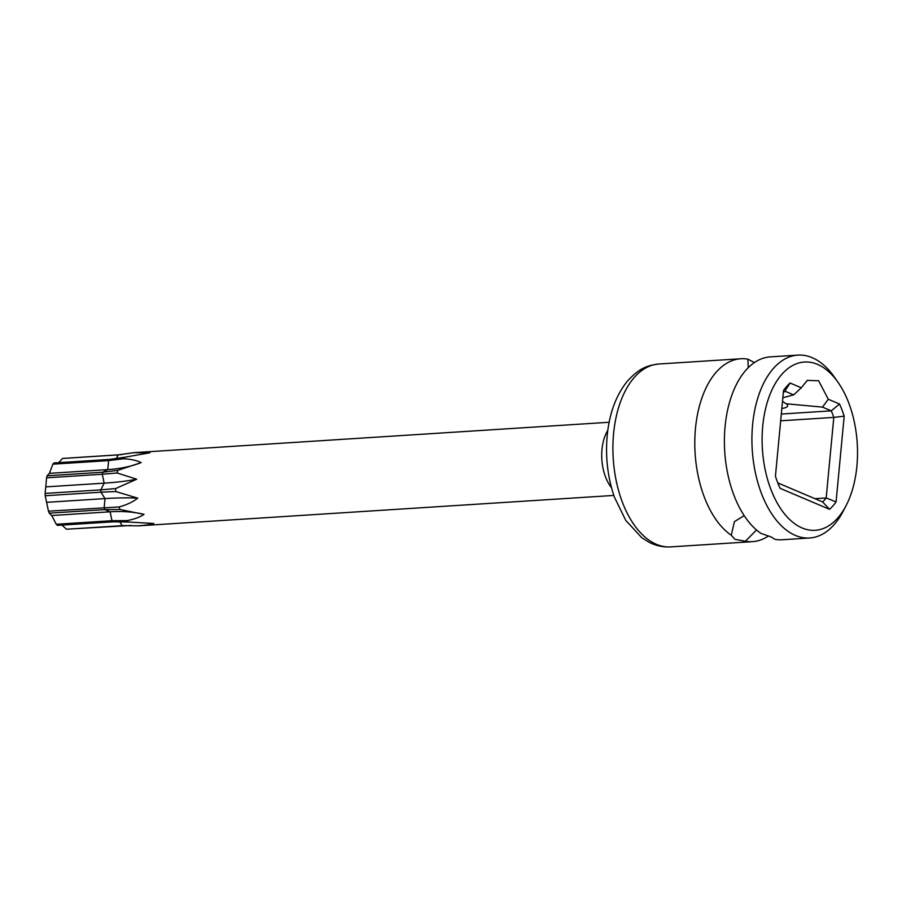 <?xml version="1.0" encoding="UTF-8"?>
<svg xmlns="http://www.w3.org/2000/svg" width="902" height="902" viewBox="0 0 902 902"><rect width="100%" height="100%" fill="white"/><g stroke="black" fill="none" stroke-linecap="round" stroke-linejoin="round"><path stroke-width="1.35" d="M856.9 466.154A84.303 47.513 -93.7 0 1 846.087 505.616A84.303 47.513 -93.7 0 1 789.712 519.563A84.303 47.513 -93.7 0 1 762.731 426.172A84.303 47.513 -93.7 0 1 838.217 382.583A84.303 47.513 -93.7 0 1 856.9 466.154M801.303 387.781L807.279 380.396L818.633 380.745L828.284 399.236L839.48 403.995A70.006 39.451 -93.7 0 1 844.182 416.149L836.075 501.929A70.006 39.451 -93.7 0 1 829.524 509.314L780.14 488.343A70.006 39.451 -93.7 0 1 775.438 476.177L783.545 390.408A70.006 39.451 -93.7 0 1 790.096 383.023L801.303 387.781L793.67 394.884L782.857 397.703M781.831 408.527A21.998 4.95 -174.6 0 0 787.66 405.787A21.998 4.95 -174.6 0 0 786.217 403.769L822.489 407.118L828.284 399.236M786.217 403.769L782.519 401.367M783.331 392.776A62.678 35.325 -93.7 0 1 784.887 391.164L793.67 394.884M784.887 391.164L790.096 383.023M822.489 407.118L831.261 410.85L839.48 403.995M780.681 420.806L833.798 417.412A62.678 35.325 -93.7 0 0 831.261 410.85L781.312 414.041M670.614 546.894C663.173 547.311 656.036 545.789 649.226 542.339L641.717 537.671L625.717 520.296L614.431 497.194C607.711 477.643 605.298 457.179 607.181 435.813C609.301 413.533 615.998 395.369 627.262 381.309C639.924 367.452 647.907 365.411 658.911 364.002A91.632 51.639 -93.7 0 0 613.586 433.715A91.632 51.639 -93.7 0 0 670.614 546.894L752.516 541.651A91.632 51.639 86.3 0 1 745.435 541.256L734.927 539.317L731.251 535.236L734.442 521.593L744.195 515.662M797.92 355.106L770.421 356.865A91.632 51.639 86.3 0 0 725.084 426.59A91.632 51.639 86.3 0 0 760.86 533.341L771.199 536.994L775.043 539.362A91.632 51.639 86.3 0 0 782.124 539.768L809.624 537.998A91.632 51.639 -93.7 0 1 752.595 424.831A91.632 51.639 -93.7 0 1 797.92 355.106A91.632 51.639 -93.7 0 1 834.643 377.442L838.217 382.583M754.422 362.604L747.893 359.165L748.232 367.745M752.516 541.651A91.632 51.639 86.3 0 0 768.515 535.923M747.893 359.165A91.632 51.639 86.3 0 0 740.813 358.759A91.632 51.639 86.3 0 0 695.476 428.484A91.632 51.639 86.3 0 0 731.251 535.236M846.087 505.616L843.201 511.175A91.632 51.639 -93.7 0 1 809.624 537.998M745.435 541.256L756.485 529.97M844.182 416.149L833.798 417.412L826.187 497.96A62.678 35.325 -93.7 0 1 822.658 501.952L777.806 482.908M822.658 501.952L829.524 509.314M814.968 498.682L826.187 497.96L836.075 501.929M609.143 422.271L133.992 452.669A36.655 20.656 86.3 0 0 133.44 452.714L149.845 452.781L124.927 457.213A36.655 20.656 86.3 0 0 123.551 458.757C130.993 459.152 136.845 460.437 141.118 462.613L117.79 470.359A36.655 20.656 86.3 0 0 117.091 472.975L136.698 479.221L115.614 488.568A36.655 20.656 86.3 0 0 115.783 491.545L137.758 498.163C132.887 501.974 126.641 504.906 118.996 506.958A36.655 20.656 86.3 0 0 119.977 509.506L144.027 514.365C139.731 517.241 134.06 519.315 127.024 520.601A36.655 20.656 86.3 0 0 128.558 522.033L153.802 523.476C150.138 524.592 144.715 525.392 137.532 525.843A36.655 20.656 86.3 0 0 138.671 525.832L613.822 495.435M117.091 472.975L102.287 474.249A35.449 19.979 -93.7 0 1 102.828 472.22L117.79 470.359M128.558 522.033L113.178 521.818L57.457 525.381A35.449 19.979 -93.7 0 1 56.262 524.265L51.752 515.527L49.215 513.159A35.449 19.979 -93.7 0 1 48.449 511.175L45.235 495.75A35.449 19.979 -93.7 0 1 45.1 493.428L100.821 489.865L104.147 483.156L102.287 474.249L46.577 477.812L45.776 486.888L104.147 483.156A146.62 32.979 -174.6 0 0 136.698 479.221M45.776 486.888L45.1 493.428M46.577 477.812A35.449 19.979 -93.7 0 1 47.118 475.782L102.828 472.22L107.755 469.615A146.62 86.829 -153.6 0 0 141.118 462.613M52.891 464.169L108.601 460.606A35.449 19.979 -93.7 0 1 109.672 459.4L53.962 462.963A35.449 19.979 -93.7 0 0 52.891 464.169L49.384 473.347L47.118 475.782M63.23 458.419A35.449 19.979 -93.7 0 0 62.858 458.43A35.449 19.979 -93.7 0 0 62.475 458.464L58.731 462.658M61.934 525.099L66.444 529.203A35.449 19.979 86.3 0 0 67.379 529.181L123.1 525.618L137.532 525.843M66.444 529.203L131.196 525.471M56.262 524.265L111.972 520.702L127.024 520.601M48.449 511.175L118.996 506.958M49.215 513.159L104.925 509.596A35.449 19.979 -93.7 0 1 104.158 507.612L105.015 498.592A146.62 29.71 168.2 0 1 137.758 498.163M45.235 495.75L100.945 492.176A35.449 19.979 -93.7 0 1 100.821 489.865L115.614 488.568M62.475 458.464L118.196 454.901A35.449 19.979 -93.7 0 1 118.568 454.867A35.449 19.979 -93.7 0 1 118.872 454.856M51.752 515.527L110.123 511.795A146.62 84.438 147.6 0 1 144.027 514.365M119.977 509.506L104.925 509.596L110.123 511.795L111.972 520.702A35.449 19.979 -93.7 0 0 113.178 521.818M133.44 452.714L118.196 454.901L116.279 458.757M123.551 458.757L108.601 460.606L107.755 469.615L49.384 473.347M109.672 459.4L124.927 457.213M115.783 491.545L100.945 492.176L105.015 498.592L46.645 502.335M607.801 430.333A36.655 20.656 86.3 0 0 601.984 449.467A36.655 20.656 86.3 0 0 611.466 487.621M123.1 525.618A35.449 19.979 86.3 0 1 122.165 525.629L119.616 521.615M658.911 364.002L740.813 358.759M62.858 458.43L121.815 454.597"/></g></svg>
